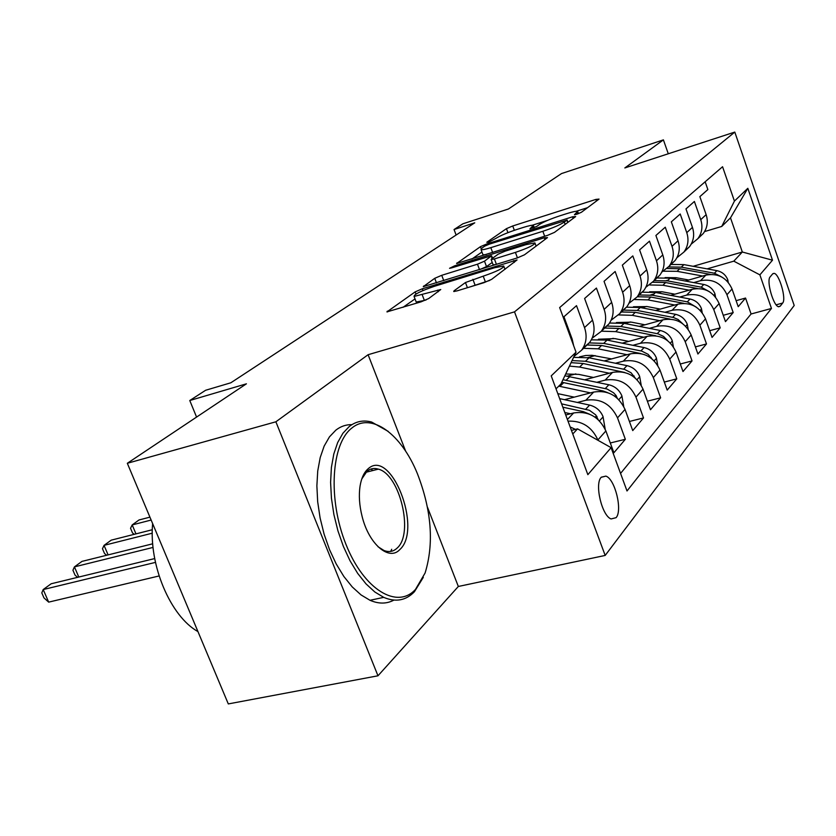 <?xml version="1.0" encoding="UTF-8"?>
<svg xmlns="http://www.w3.org/2000/svg" width="836" height="836" viewBox="0 0 836 836"><rect width="100%" height="100%" fill="white"/><g stroke="black" fill="none" stroke-linecap="round" stroke-linejoin="round"><path stroke-width="1.25" d="M576.798 214.256L581.396 212.281L599.046 199.093L595.911 199.407L512.74 225.971L506.449 228.656L486.803 242.262L488.694 242.158L495.832 238.417C500.325 235.627 507.212 232.69 516.47 229.607L523.409 227.402C528.801 225.72 532.124 225.02 533.389 225.323L529.93 228.855L536.722 226.441L539.189 224.665C543.546 221.895 550.464 218.938 559.953 215.782L567.08 213.525C572.817 211.727 576.338 210.996 577.645 211.33L574.447 214.737L576.798 214.256M616.101 517.662C622.747 510.409 614.982 478.892 605.881 476.112L601.188 477.293C594.375 483.95 601.941 515.875 611.085 518.947L616.101 517.662M454.042 290.813L453.729 291.503L457.031 290.876L483.992 282.662L491.599 279.37L517.056 259.954L422.337 288.786L415.147 291.879L386.922 311.891L421.177 301.796L428.711 298.536L440.75 289.538L414.071 296.446C413.998 294.387 420.79 291.001 434.438 286.288L494.713 267.708L503.742 265.973C503.794 268.042 496.96 271.439 483.218 276.152L465.464 282.526L454.042 290.813L454.303 291.513M668.277 153.772L663.408 139.873L561.52 173.564L508.424 209L462.914 223.787L454.052 229.524L474.754 222.815L230.84 382.784L205.625 390.266L189.772 400.517L196.575 417.08M405.7 451.294L368.101 354.715L275.88 421.793L127.323 463.28L246.421 383.818L189.772 400.517M368.101 354.715L514.516 311.859L734.802 132.078L794.2 305.495L605.18 555.438L514.516 311.859M663.408 139.873L624.837 167.942L734.802 132.078M547.622 235.334L554.508 232.366L575.67 216.555L572.524 216.806L486.98 243.872L480.439 246.672L456.613 263.497L547.622 235.334M547.496 237.602L524.454 254.823L517.223 257.948L423.267 286.654L434.741 278.315L441.742 275.305L477.471 264.197L484.493 261.177L491.599 255.753L451.649 267.875L449.549 268.304L454.575 265.848L544.33 237.779L547.496 237.602M275.88 421.793L377.976 675.791L228.301 703.922L127.323 463.28M568.01 421.166C581.856 420.518 591.815 426.778 597.886 439.945L605.881 430.948L613.885 452.746L625.338 439.287L610.29 442.975M577.373 402.461L585.827 400.266C600.29 398.072 610.855 403.934 617.511 417.864L625.025 409.41L632.737 430.592L643.511 417.937L629.414 421.459M596.988 382.271L605.139 380.119C619.246 377.914 629.518 383.578 635.956 397.11L643.03 389.148L650.481 409.745L660.628 397.821L647.388 401.196M615.474 363.252L623.342 361.142C637.105 358.926 647.106 364.402 653.334 377.558L660.001 370.055L667.201 390.099L676.784 378.844L664.317 382.073M632.904 345.31L640.512 343.241C653.951 341.025 663.69 346.313 669.72 359.114L676.021 352.029L682.991 371.55L692.041 360.912L680.295 364.005M649.373 328.349L656.741 326.322C669.866 324.096 679.355 329.227 685.217 341.694L691.173 334.985L697.914 354.015L706.493 343.941L695.395 346.898M664.975 312.288L672.102 310.292C684.935 308.076 694.193 313.051 699.878 325.194L705.521 318.84L712.063 337.399L720.193 327.848L709.691 330.68M679.752 297.062L686.659 295.108C699.209 292.903 708.249 297.72 713.766 309.56L719.127 303.531L725.47 321.641L733.193 312.57L726.954 294.721C721.583 283.164 712.763 278.493 700.495 280.687L693.786 282.61M723.245 315.297L733.193 312.57M705.156 181.788L707.862 189.563L699.857 196.638L706.138 214.653C708.332 221.582 707.371 227.862 703.264 233.505L698.436 237.905M691.205 244.133L697.861 238.678C702 232.993 702.961 226.66 700.746 219.669L694.392 201.466L685.969 208.906L692.448 227.382C694.695 234.467 693.734 240.893 689.554 246.651L684.517 251.218M676.888 257.749L683.869 252.106C688.08 246.306 689.042 239.817 686.764 232.648L680.211 213.995L671.339 221.843L678.017 240.778C680.337 248.052 679.375 254.625 675.112 260.508L669.855 265.231M661.788 272.108L669.113 266.256C673.408 260.32 674.38 253.684 672.019 246.338L665.268 227.204L655.905 235.48L662.791 254.917C665.195 262.368 664.223 269.108 659.876 275.117L654.379 280.018M645.852 287.26L653.543 281.189C657.932 275.128 658.904 268.325 656.469 260.79L649.488 241.155L639.592 249.901L646.709 269.85C649.196 277.5 648.224 284.407 643.783 290.552L638.035 295.63M628.985 303.269L637.095 296.968C641.567 290.771 642.539 283.801 640.021 276.058L632.81 255.9L622.329 265.148L629.696 285.651C632.267 293.509 631.295 300.584 626.77 306.875L620.74 312.152M611.126 320.209L619.685 313.667C624.241 307.324 625.213 300.176 622.611 292.224L615.15 271.501L604.041 281.324L611.659 302.392C614.324 310.48 613.352 317.732 608.733 324.169L602.401 329.656M592.16 338.172L601.22 331.38C605.87 324.89 606.842 317.555 604.135 309.372L596.413 288.065L584.615 298.483L592.515 320.167C595.274 328.485 594.302 335.936 589.599 342.52L582.932 348.236M574.06 356.376L581.605 350.19C586.36 343.544 587.332 336.009 584.521 327.597L576.506 305.652L563.945 316.75L572.148 339.082L573.684 345.77M605.881 430.948C599.088 416.767 588.345 410.779 573.653 412.953L565.721 414.99M625.025 409.41C618.452 395.647 608.012 389.858 593.696 392.063L564.519 399.681M643.03 389.148C636.677 375.772 626.519 370.191 612.548 372.396L584.939 379.732M660.001 370.055C653.846 357.045 643.96 351.642 630.323 353.858L604.146 360.922M575.847 373.891L567.508 376.127M676.021 352.029C670.064 339.364 660.419 334.139 647.106 336.354L622.245 343.168M595.117 355.603L587.833 357.589M691.173 334.985C685.384 322.644 675.99 317.586 662.979 319.801L639.331 326.364M613.258 338.319L606.894 340.074M705.521 318.84C699.899 306.812 690.735 301.911 678.017 304.126L655.476 310.459M630.375 321.954L624.837 323.511M719.127 303.531C713.662 291.806 704.717 287.041 692.281 289.256L670.775 295.359M646.562 306.446L641.766 307.805M772.642 273.905L770.165 276.862C766.1 280.582 773.509 306.519 778.713 306.781L780.239 306.164L782.663 303.05C786.582 299.058 779.183 273.529 774.052 273.351L772.642 273.905M572.764 433.988L577.551 428.858L611.095 447.657L627.01 490.972L771.471 308.453L759.882 274.856L733.799 261.166L707.12 268.868M611.095 447.657L587.854 474.66L551.217 375.876L576.035 352.196L559.65 307.575L722.565 166.73L734.426 201.089L747.823 188.309L772.495 260.195L759.882 274.856M661.882 291.722L657.786 292.893M654.013 293.979L650.659 294.93M620.563 473.427L751.083 313.991L745.545 298.055L738.209 306.676L732.043 288.995C726.735 277.552 717.999 272.923 705.824 275.128L685.28 281.021M713.766 309.56L720.193 327.848M699.878 325.194L706.493 343.941M685.217 341.694L692.041 360.912M669.72 359.114L676.784 378.844M653.334 377.558L660.628 397.821M635.956 397.11L643.511 417.937M617.511 417.864L625.338 439.287M577.551 428.858L571.437 430.394M676.418 277.73L672.949 278.733M668.121 280.123L666.261 280.666M733.799 261.166L742.326 252.012L730.497 217.851L721.74 226.441L734.426 201.089M693.138 266.308L742.326 252.012L772.495 260.195M704.57 231.582L721.74 226.441M377.976 675.791L458.337 586.464L605.18 555.438M454.052 229.524L456.122 235.041M576.035 352.196L560.946 384.006L556.024 388.834M736.119 300.667L745.545 298.055M751.083 313.991L771.471 308.453M730.497 217.851L747.823 188.309M458.337 586.464L427.426 507.097M587.572 207.673L576.255 211.268M547.705 220.338L532.218 225.26M481.933 252.012L471.901 259.035M566.892 220.161L489.405 244.122L484.807 246.087L481.996 248.041L481.066 249.671C482.33 249.954 485.591 249.285 490.816 247.655L542.857 231.279C552.742 228.009 559.901 224.936 564.321 222.062L566.892 220.161L567.738 222.491M482.759 254.207L482.978 254.802L486.113 254.593M480.272 269.37L486.51 266.59L492.226 262.452M515.415 252.399C528.31 247.958 534.81 244.791 534.915 242.889L525.938 244.666L505.153 251.166L498.225 254.144L491.443 259.014L491.16 259.578L494.389 258.941L515.415 252.399L517.442 257.875M493.104 264.782L495.685 264.604M489.75 280.426L470.041 286.915M415.91 301.274L416.192 302.005L424.385 300.458L422.243 294.847M426.141 299.915L424.385 300.458M415.011 298.922L403.025 307.324M728.24 282.296L727.748 279.726C725.721 274.835 722.095 271.805 716.88 270.645L683.911 264.625L671.005 264.437M702.648 276.037L677.076 271.324L663.502 271.209M688.76 280.029L676.282 277.709L665.08 277.583M721.907 277.082L714.446 273.226L681.33 267.144L668.57 266.935M667.086 268.502L679.699 268.753L710.266 274.375M415.502 589.39L425.096 573.005C434.135 543.515 431.585 510.42 417.425 473.74C401.468 434.208 371.466 411.751 351.893 428.011C331.255 443.561 327.712 499.322 346 544.466C364.005 589.871 397.257 609.622 415.502 589.39M423.319 577.342L414.426 591.731C405.909 600.562 395.679 602.432 383.714 597.364L374.821 591.982L366.053 583.925L357.693 573.412L350.044 560.789L343.387 546.441L337.943 530.87L333.909 514.621L331.443 498.256L330.596 482.351L331.401 467.439L333.804 454.011L337.692 442.495L342.906 433.247L349.27 426.496C355.969 421.323 363.42 419.839 371.644 422.044L388.197 431.366M399.807 549.576C389.085 561.426 368.812 544.152 362.072 516.282C359.344 505.393 358.686 495.309 360.076 486.029C361.403 478.087 364.047 472.371 368.007 468.891C390.924 447.26 422.891 529.24 399.807 549.576M377.987 546.723L384.006 550.506C389.053 552.439 393.453 551.614 397.194 548.019C414.029 533.556 399.827 474.367 378.353 469.132C374.1 467.805 370.306 468.547 366.952 471.358L361.779 478.965M393.881 600.112C386.681 603.979 378.729 604.041 370.014 600.29L361.068 594.939L352.249 586.935L343.868 576.495L336.197 563.924L329.53 549.66L324.107 534.162L320.104 517.986L317.67 501.694L316.875 485.841L317.732 470.981L320.198 457.595L324.149 446.11L329.447 436.873L335.873 430.122C340.743 426.35 346.083 424.521 351.893 424.646M370.975 469.038L372.856 470.522M391.697 549.273L390.715 551.415M182.885 595.681L173.01 572.158M197.954 631.598C170.513 616.404 148.745 565.126 152.633 523.597M715.543 297.083L714.926 293.791C712.847 288.775 709.137 285.672 703.797 284.47L670.085 278.2L656.897 277.97M689.083 290.165L662.906 285.243L649.729 284.971M674.903 294.188L662.102 291.764L649.645 291.785M709.43 291.712L701.237 287.176L667.379 280.854L654.139 280.614M652.665 282.265L665.655 282.547L697.37 288.483M702.209 312.695L701.435 308.589C699.293 303.447 695.5 300.26 690.034 299.016L655.549 292.475L642.069 292.192M674.809 305.025L647.994 299.894L634.754 299.528M660.315 309.101L647.189 306.561L633.437 306.76M696.263 307.146L687.338 301.859L652.697 295.265L639.164 294.983M637.314 296.759L650.889 297.052L683.921 303.353M688.153 329.206L687.234 324.18C685.018 318.913 681.121 315.621 675.54 314.326L640.24 307.512L626.457 307.178M659.771 320.7L632.267 315.329L618.64 314.921M644.953 324.807L631.473 322.153L616.383 322.55M682.375 323.448L678.08 319.477L673.502 317.513L637.231 310.459L623.395 310.104M621.441 311.974L635.318 312.33L669.949 319.059M673.356 346.731L672.238 340.628C669.97 335.215 665.968 331.84 660.241 330.492L624.095 323.365L609.548 323.03M643.898 337.242L615.683 331.62L601.418 331.181M628.735 341.391L614.888 338.611L598.419 339.228M667.609 340.639L663.533 336.406L658.068 333.846L620.918 326.468L606.758 326.061M604.7 328.036L618.901 328.454L655.706 335.758M657.723 365.342L656.406 358.007C654.055 352.447 649.948 348.967 644.075 347.567L607.04 340.106L591.345 339.834M627.115 354.725L598.158 348.831L583.549 348.33M611.607 358.916L592.128 355.3L585.649 355.499L579.463 356.878M651.871 358.748L648.078 354.297L641.766 351.11L603.697 343.387L589.192 342.906M587.018 344.996L601.565 345.487L640.752 353.544M641.202 385.187L639.644 376.388C637.22 370.682 632.998 367.098 626.979 365.625L589.014 357.808L573.59 357.359M609.35 373.243L579.599 367.056L569.441 366.095M593.476 377.464L578.815 374.392L565.7 373.985M635.088 377.872L630.981 372.678L624.492 369.387L585.461 361.288L572.075 360.556M571.072 362.657L583.204 363.514L624.753 372.48M149.926 517.15L139.016 519.971L132.192 524.924L151.149 520.044M134.241 534.319L132.516 532.94L130.541 528.268L132.192 524.924L135.975 533.88M623.719 406.421L621.89 395.877C619.382 390.015 615.035 386.305 608.859 384.769L564.843 375.782M590.519 392.889L558.772 386.138M574.248 397.142L557.8 393.631M617.219 398.124L616.122 395.585L613.572 392.784L607.082 389.022L562.994 379.701M561.782 382.24L603.017 390.945L607.667 392.648M152.319 529.731L111.219 540.16L104.051 545.365L152.277 533.19M106.642 555.261L104.51 553.484L102.473 548.709L104.051 545.365L108.105 554.895M605.191 429.255L603.028 416.568C600.436 410.528 595.963 406.714 589.62 405.094L559.66 398.636M570.507 413.768L564.802 412.524M598.148 419.599L595.734 414.886L589.464 410.309L561.593 403.851M562.827 407.184L583.413 411.657L589.432 414.154M152.716 543.797L81.97 561.395L74.425 566.881L153.061 547.423M77.602 577.342L75.031 575.116L72.931 570.225L74.425 566.881L78.793 577.049M575.45 429.39L570.162 426.966M154.702 558.573L51.163 583.768L43.2 589.558L48.655 602.129L159.101 575.962M48.655 602.129L43.974 597.897L41.8 592.891L43.2 589.558L155.475 562.388M567.393 419.484L573.653 412.953M585.827 400.266L593.696 392.063M605.139 380.119L612.548 372.396M623.342 361.142L630.323 353.858M640.512 343.241L647.106 336.354M656.741 326.322L662.979 319.801M672.102 310.292L678.017 304.126M686.659 295.108L692.281 289.256M700.495 280.687L705.824 275.128M700.746 219.669L706.138 214.653M571.458 339.719L572.148 339.082M584.521 327.597L592.515 320.167M604.135 309.372L611.659 302.392M622.611 292.224L629.696 285.651M640.021 276.058L646.709 269.85M656.469 260.79L662.791 254.917M672.019 246.338L678.017 240.778M686.764 232.648L692.448 227.382M726.954 294.721L732.043 288.995M776.184 304.816L782.663 303.05M778.358 306.676L780.239 306.164M577.446 214.037L576.955 212.689M533.075 228.082L532.595 226.755M507.933 232.659L506.449 228.656M514.349 230.308L512.74 225.971M596.486 201.006L595.911 199.407M457.135 263.497L456.926 262.953M481.191 248.689L480.439 246.672M487.357 244.864L486.98 243.872M573.12 218.468L572.524 216.806M492.644 252.545L490.816 247.655M544.675 236.254L542.857 231.279M565.178 224.403L564.321 222.062M423.852 286.644L423.612 286.016M436.476 282.902L434.741 278.315M443.759 280.656L441.742 275.305M479.498 269.61L477.471 264.197M486.51 266.59L484.493 261.177M492.143 258.512L491.317 256.297M454.951 266.841L454.575 265.848M544.967 239.504L544.33 237.779M496.417 264.375L494.389 258.941M467.418 287.709L465.464 282.526M475.036 285.024L472.894 279.318M485.361 281.878L483.218 276.152M438.21 291.774L437.583 290.144M387.58 311.88L387.298 311.159M415.962 294.032L415.147 291.879M423.006 290.531L422.337 288.786M514.297 262.41L513.628 260.623M726.975 280.906L727.801 279.997M681.33 267.144L683.911 264.625M677.076 271.324L679.699 268.753M714.446 273.226L716.88 270.645M713.913 295.244L714.979 294.073M667.379 280.854L670.085 278.2M662.906 285.243L665.655 282.547M701.237 287.176L703.797 284.47M700.171 310.334L701.498 308.881M652.697 295.265L655.549 292.475M647.994 299.894L650.889 297.052M687.338 301.859L690.034 299.016M685.677 326.249L687.286 324.472M637.231 310.459L640.24 307.512M632.267 315.329L635.318 312.33M672.698 317.335L675.54 314.326M670.367 343.063L672.301 340.931M620.918 326.468L624.095 323.365M615.683 331.62L618.901 328.454M657.242 333.658L660.241 330.492M654.17 360.828L656.469 358.32M603.697 343.387L607.04 340.106M598.158 348.831L601.565 345.487M640.909 350.911L644.075 347.567M650.46 357.703L651.16 357.515M637.022 379.659L639.707 376.712M585.461 361.288L589.014 357.808M579.599 367.056L583.204 363.514M623.625 369.178L626.979 365.625M633.009 376.294L634.158 375.991M618.828 399.639L621.942 396.212M566.15 380.255L569.912 376.566M559.921 386.368L563.757 382.616M605.295 388.541L608.859 384.769M602.505 391.488L603.017 390.945M614.481 396.013L616.122 395.585M599.475 420.874L603.09 416.913M585.827 409.107L589.62 405.094M582.692 412.409L583.413 411.657M594.751 416.955L596.967 416.391M601.283 477.189L605.881 476.112M697.861 238.678L703.264 233.505M683.869 252.106L689.554 246.651M669.113 266.256L675.112 260.508M653.543 281.189L659.876 275.117M637.095 296.968L643.783 290.552M619.685 313.667L626.77 306.875M601.22 331.38L608.733 324.169M581.605 350.19L589.599 342.52M772.851 273.685L774.052 273.351M578.491 213.661L577.822 211.832M534.246 227.643L533.577 225.835M567.947 222.334L567.09 219.962M482.978 254.802L481.066 249.671M492.529 258.24L491.683 255.962M536.106 246.118L535.124 243.454M493.188 265.012L491.16 259.578M504.996 269.359L503.993 266.663M416.192 302.005L414.071 296.446M370.014 600.29L383.714 597.364M378.353 469.132L365.98 472.277"/></g></svg>
